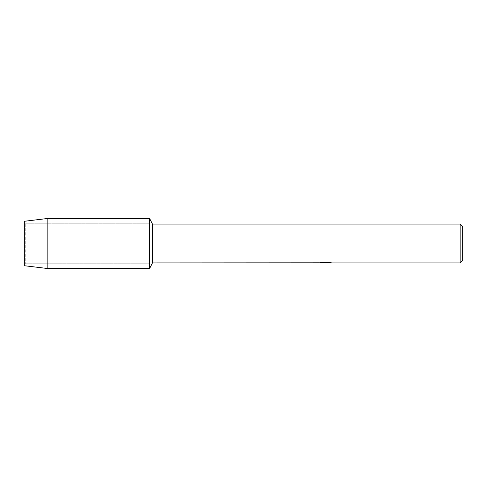 <?xml version="1.0" encoding="UTF-8"?>
<svg xmlns="http://www.w3.org/2000/svg" width="487" height="487" viewBox="0 0 487 487"><rect width="100%" height="100%" fill="white"/><g stroke="black" fill="none" stroke-linecap="round" stroke-linejoin="round"><path stroke-width="0.37" stroke-dasharray="2.44 1.83" d="M25.227 263.753L24.35 265.725L24.35 221.275L25.227 223.247L149.576 223.247L149.576 263.753L25.227 263.753L25.227 223.247L25.227 263.753L24.35 265.725L24.35 221.275L25.227 223.247L25.227 263.753L25.227 223.247L149.576 223.247L149.576 263.753L149.576 223.247L149.576 263.753L25.227 263.753M325.608 262.718L329.93 262.426L327.118 262.84M329.93 262.724L325.827 262.846M327.191 262.913L329.93 262.785M330.837 262.572L329.157 262.14L322.272 262.201M326.034 262.548L319.393 262.846L321.95 262.14L324.512 262.846M322.272 262.14L320.696 262.548M321.95 262.14L319.393 262.846L320.756 262.846M323.739 262.846L321.95 262.201M462.65 226.595L462.65 260.405M460.148 224.087L460.148 262.913M152.474 224.087L152.474 262.913M149.576 218.456L149.576 268.544L149.576 218.456M47.829 218.456L47.829 268.544"/><path stroke-width="0.73" d="M319.515 262.816L152.474 262.913L149.576 268.544L47.829 268.544L24.35 265.725L24.35 221.275L47.829 218.456L149.576 218.456L152.474 224.087L460.148 224.087L462.65 226.595L462.65 260.405L460.148 262.913L327.185 262.913M152.474 262.913L152.474 224.087M149.576 268.544L149.576 218.456L149.576 268.544M325.827 262.846L323.739 262.846M325.34 262.913L324.512 262.913M460.148 262.913L460.148 224.087M319.515 262.877L326.034 262.615L320.452 262.615L322.272 262.201L329.163 262.201L331.16 262.663L327.191 262.913M320.756 262.846L325.608 262.785M327.118 262.901L330.837 262.572M320.696 262.548L326.034 262.615M47.829 268.544L47.829 218.456M24.35 265.725L24.35 221.275M325.407 262.846L327.118 262.846"/></g></svg>
